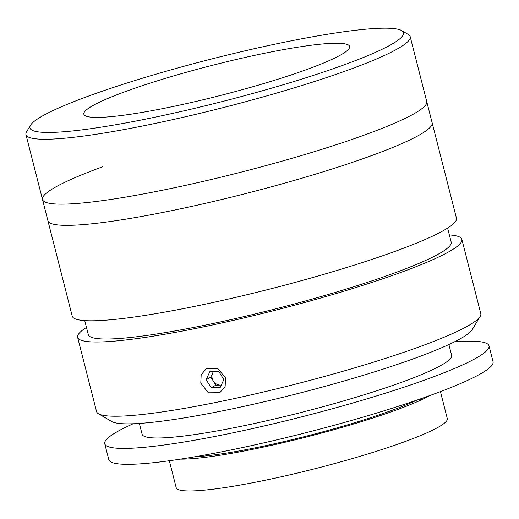 <?xml version="1.0" encoding="UTF-8"?>
<svg xmlns="http://www.w3.org/2000/svg" width="519" height="519" viewBox="0 0 519 519"><rect width="100%" height="100%" fill="white"/><g stroke="black" fill="none" stroke-linecap="round" stroke-linejoin="round"><path stroke-width="0.78" d="M100.219 91.915A192.757 21.941 -14.3 0 0 30.543 125.183A192.757 21.941 -14.3 0 0 128.491 122.445A192.757 21.941 -14.3 0 0 333.217 68.729A192.757 21.941 -14.3 0 0 401.648 30.589A192.757 21.941 -14.3 0 0 285.495 41.987A192.757 21.941 -14.3 0 0 100.219 91.915M401.648 30.589L408.284 34.468A198.264 22.564 165.7 0 1 410.192 36.654A198.264 22.564 165.7 0 1 337.895 73.698A198.264 22.564 165.7 0 1 137.191 127.071A198.264 22.564 165.7 0 1 25.95 134.59A198.264 22.564 165.7 0 1 26.579 131.768L30.543 125.183M102.665 166.761A198.264 22.564 -14.3 0 0 42.493 199.491A198.264 22.564 -14.3 0 0 153.734 191.965A198.264 22.564 -14.3 0 0 354.438 138.592A198.264 22.564 -14.3 0 0 426.728 101.549L410.192 36.654M299.599 72.07A137.133 15.609 -14.3 0 0 349.598 46.45A137.133 15.609 -14.3 0 0 272.657 51.653A137.133 15.609 -14.3 0 0 133.837 88.567A137.133 15.609 -14.3 0 0 83.838 114.193A137.133 15.609 -14.3 0 0 160.78 108.99A137.133 15.609 -14.3 0 0 299.599 72.07M200.782 383.145L201.184 374.718L206.322 368.691L217.844 368.548L225.629 378.085L225.11 386.571L219.777 392.714L208.353 392.805L200.782 383.145M86.472 327.431A198.264 22.564 -14.3 0 0 77.629 337.337L96.547 411.567A198.264 22.564 -14.3 0 0 98.454 413.747A198.264 22.564 -14.3 0 0 217.928 402.024A198.264 22.564 -14.3 0 0 408.498 350.675A198.264 22.564 -14.3 0 0 480.159 316.454A198.264 22.564 -14.3 0 0 480.789 313.625L461.871 239.402A198.264 22.564 -14.3 0 0 449.363 234.932M77.629 337.337A198.264 22.564 -14.3 0 0 188.871 329.818A198.264 22.564 -14.3 0 0 389.574 276.445A198.264 22.564 -14.3 0 0 461.871 239.402M480.159 316.454L472.225 329.623A187.249 21.311 165.7 0 1 404.541 361.938A187.249 21.311 165.7 0 1 224.565 410.438A187.249 21.311 165.7 0 1 111.721 421.512L98.454 413.747M84.727 320.599L88.301 334.619A187.249 21.311 -14.3 0 0 193.366 327.515A187.249 21.311 -14.3 0 0 382.918 277.107A187.249 21.311 -14.3 0 0 451.193 242.12L447.618 228.101M42.493 199.491L47.897 220.698A198.264 22.564 -14.3 0 0 155.22 213.932A198.264 22.564 -14.3 0 0 352.933 162.175A198.264 22.564 -14.3 0 0 432.139 122.756A198.264 22.564 -14.3 0 1 359.842 159.8A198.264 22.564 -14.3 0 1 159.138 213.173A198.264 22.564 -14.3 0 1 47.897 220.698L72.225 316.129A198.264 22.564 -14.3 0 0 183.467 308.61A198.264 22.564 -14.3 0 0 384.17 255.238A198.264 22.564 -14.3 0 0 456.461 218.194L426.728 101.549A198.264 22.564 -14.3 0 1 347.529 140.967A198.264 22.564 -14.3 0 1 149.816 192.724A198.264 22.564 -14.3 0 1 42.493 199.491L25.95 134.59M429.979 395.51A139.883 15.92 165.7 0 1 323.992 432.424A139.883 15.92 165.7 0 1 197.609 458.193A139.883 15.92 165.7 0 1 180.359 459.133M440.43 391.644L447.294 418.561A139.883 15.92 165.7 0 1 358.376 456.811A139.883 15.92 165.7 0 1 205.719 490.007A139.883 15.92 165.7 0 1 176.194 487.665L169.33 460.749M454.462 341.852A198.264 22.564 165.7 0 1 488.995 345.823A198.264 22.564 165.7 0 1 362.976 400.032A198.264 22.564 165.7 0 1 146.605 447.08A198.264 22.564 165.7 0 1 104.754 443.764A198.264 22.564 165.7 0 1 133.175 423.751M488.995 345.823L493.05 361.73A198.264 22.564 165.7 0 1 367.03 415.94A198.264 22.564 165.7 0 1 150.659 462.987A198.264 22.564 165.7 0 1 108.808 459.672L104.754 443.764M416.731 400.168A132.176 15.045 165.7 0 1 203.448 456.162A132.176 15.045 165.7 0 1 194.216 456.882M448.883 344.532L451.64 355.346A159.709 18.178 165.7 0 1 350.124 399.014A159.709 18.178 165.7 0 1 175.824 436.914A159.709 18.178 165.7 0 1 142.115 434.241L139.358 423.426M213.594 371.539A8.252 7.538 -119.2 0 0 212.673 373.025A8.252 7.538 -119.2 0 0 213.348 381.115A8.252 7.538 -119.2 0 0 220.341 385.085A8.252 7.538 -119.2 0 0 221.328 385.007M220.101 387.654L223.864 379.519L218.752 371.481L209.877 371.578L206.114 379.72L211.227 387.751L220.101 387.654M213.361 371.539L210.792 377.099L206.114 379.72M210.792 377.099L215.904 385.13L211.227 387.751M215.904 385.13L221.295 385.072M190.661 457.486L190.992 458.764M420.137 398.988L420.468 400.272"/></g></svg>
